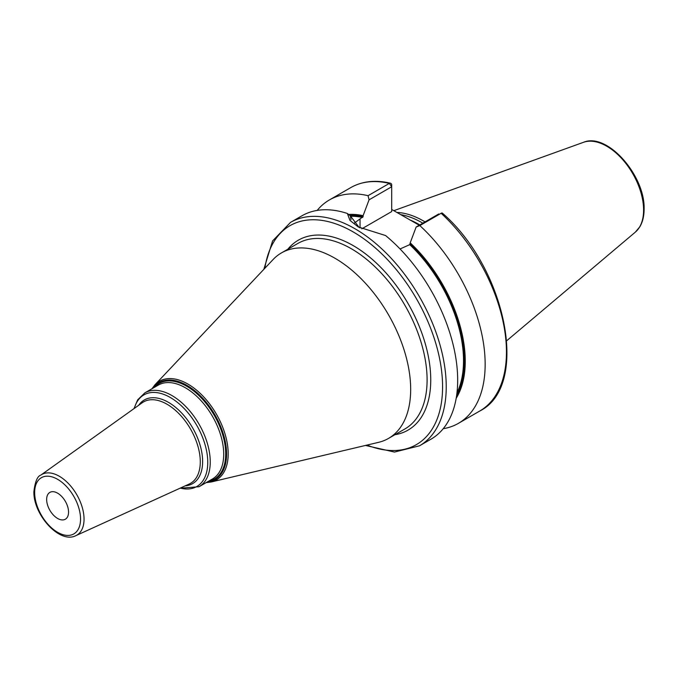 <?xml version="1.0" encoding="UTF-8"?>
<svg xmlns="http://www.w3.org/2000/svg" width="678" height="678" viewBox="0 0 678 678"><rect width="100%" height="100%" fill="white"/><g stroke="black" fill="none" stroke-linecap="round" stroke-linejoin="round"><path stroke-width="1.02" d="M425.047 221.884A89.886 51.901 -120 0 0 396.842 212.434M422.809 223.172A89.216 51.511 -120 0 0 400.622 214.621M391.698 209.468L419.241 225.232M456.175 398.3A111.141 64.173 -120 0 0 410.198 242.843L416.148 227.02L419.826 225.579A128.989 74.47 -120 0 1 458.438 423.335A128.989 74.47 -120 0 1 443.217 428.699M400.054 248.962L409.741 244.639L410.198 242.843M349.848 215.46A109.989 63.503 60 0 1 363.111 216.638L363.111 215.655A111.141 64.173 -120 0 0 348.594 214.46M368.061 195.688L389.35 183.391A128.989 74.47 60 0 0 350.738 187.62L329.449 199.917A128.989 74.47 -120 0 1 368.061 195.688L369.061 199.832L363.111 215.655M329.449 199.917A128.989 74.47 -120 0 0 317.185 210.409M441.632 213.053L441.124 213.282A128.989 74.47 60 0 1 479.736 411.038C530.077 386.163 506.398 268.658 442.353 213.104A2.576 1.009 132.6 0 0 441.632 213.053A2.576 1.009 132.6 0 0 441.124 213.282L419.826 225.579M290.531 222.384A128.989 74.47 -120 0 1 389.926 256.945A128.989 74.47 -120 0 1 446.234 386.757A128.989 74.47 60 0 1 419.521 445.802L430.954 439.2A128.989 74.47 -120 0 0 457.675 380.146A128.989 74.47 -120 0 0 385.562 235.529L358.213 226.927L349.975 220.401L347.365 213.477A128.989 74.47 -120 0 0 301.964 215.782L290.531 222.384L272.581 240.936L263.81 269.378M363.111 216.638L353.874 223.469M359.162 227.461L350.323 215.841L347.365 213.477M351.026 219.655L350.323 215.841M369.061 199.832L391.698 186.764L391.698 211.57L361.806 228.825M389.35 183.391A2.576 1.848 -76.7 0 1 390.46 183.204A2.576 1.848 -76.7 0 1 391.698 184.662L391.698 186.764L389.35 183.391M438.776 213.951L416.148 227.02M410.673 389.401A107.09 61.825 -120 0 0 363.933 281.633A107.09 61.825 -120 0 0 281.404 252.936A107.09 61.825 -120 0 0 273.065 259.564L154.974 384.757A56.977 32.9 60 0 1 200.086 393.265A56.977 32.9 60 0 1 228.189 453.836A56.977 32.9 60 0 1 211.121 482.007L378.587 442.336A107.09 61.825 60 0 0 388.494 438.429A107.09 61.825 60 0 0 410.673 389.401M46.655 499.491A15.484 8.941 60 0 1 49.858 492.398A15.484 8.941 60 0 1 61.791 496.55A15.484 8.941 60 0 1 68.554 512.127A15.484 8.941 60 0 1 65.342 519.221A15.484 8.941 60 0 1 53.409 515.068A15.484 8.941 60 0 1 46.655 499.491M583.487 142.312A52.13 30.095 -120 0 1 622.574 159.491A52.13 30.095 -120 0 1 643.591 210.061A52.13 30.095 60 0 1 635.337 232.13L639.863 226.749C642.685 221.935 644.1 216.07 644.1 209.171C645.329 175.814 607.293 132.066 583.487 142.312L393.799 210.68M419.801 224.91A89.216 51.511 -120 0 0 409.749 219.867M410.198 243.826A109.989 63.503 60 0 1 456.625 395.444M409.741 244.639A109.344 63.13 60 0 1 456.947 392.96M350.356 216.29A109.344 63.13 60 0 1 362.662 217.46M360.043 227.935L360.043 218.969M366.984 445.082A126.413 72.987 60 0 0 442.581 386.757A126.413 72.987 -120 0 0 360.111 236.232A126.413 72.987 -120 0 0 264.878 268.242M394.918 434.717A109.667 63.317 -120 0 0 430.75 379.917A109.667 63.317 -120 0 0 374.926 261.733A109.667 63.317 -120 0 0 287.828 249.233M388.494 438.429L404.919 428.945A107.09 61.825 -120 0 0 427.098 379.917A107.09 61.825 -120 0 0 380.35 272.149A107.09 61.825 -120 0 0 297.828 243.461L281.404 252.936M152.821 388.265A56.003 32.332 60 0 1 197.357 392.977A56.003 32.332 60 0 1 226.579 453.972A56.003 32.332 60 0 1 207.01 482.126M208.443 481.295A55.223 31.883 -120 0 0 225.706 453.836A55.223 31.883 -120 0 0 198.052 394.74A55.223 31.883 -120 0 0 154.253 387.435M199.027 486.728L212.494 478.956A54.189 31.29 -120 0 0 223.715 454.15A54.189 31.29 -120 0 0 200.061 399.613A54.189 31.29 -120 0 0 158.305 385.096L144.838 392.867A54.189 31.29 60 0 1 186.594 407.385A54.189 31.29 60 0 1 210.248 461.921A54.189 31.29 60 0 1 199.027 486.728L179.967 488.245M134.295 408.41A52.901 30.544 60 0 1 175.373 400.808A52.901 30.544 60 0 1 207.756 462.311A52.901 30.544 60 0 1 180.297 488.092M185.255 485.829A48.299 27.883 -120 0 0 202.629 461.515A48.299 27.883 -120 0 0 177.153 408.665A48.299 27.883 -120 0 0 138.727 405.241M200.281 461.82A47.019 27.145 -120 0 0 178.899 413.614A47.019 27.145 -120 0 0 142.261 402.724L40.824 475.117A35.027 20.221 60 0 1 68.122 483.228A35.027 20.221 60 0 1 84.047 519.136A35.027 20.221 60 0 1 75.792 535.688L189.204 484.033A47.019 27.145 -120 0 0 200.281 461.82M80.546 519.06A32.451 18.738 60 0 1 57.605 532.306A32.451 18.738 60 0 1 34.654 492.559A32.451 18.738 60 0 1 57.605 479.312A32.451 18.738 60 0 1 80.546 519.06M635.337 232.13L506.788 340.687M479.736 411.038L458.438 423.335M350.738 187.62C362.171 181.17 375.409 179.704 390.46 183.204M365.467 445.446L394.477 452.065L419.521 445.802M206.137 482.626L211.121 482.007M151.948 388.765L154.974 384.757M133.998 408.622L137.626 399.884L144.838 392.867M40.824 475.117C37.443 476.117 35.137 481.575 33.9 491.508C33.112 514.424 59.478 544.129 75.792 535.688"/></g></svg>
